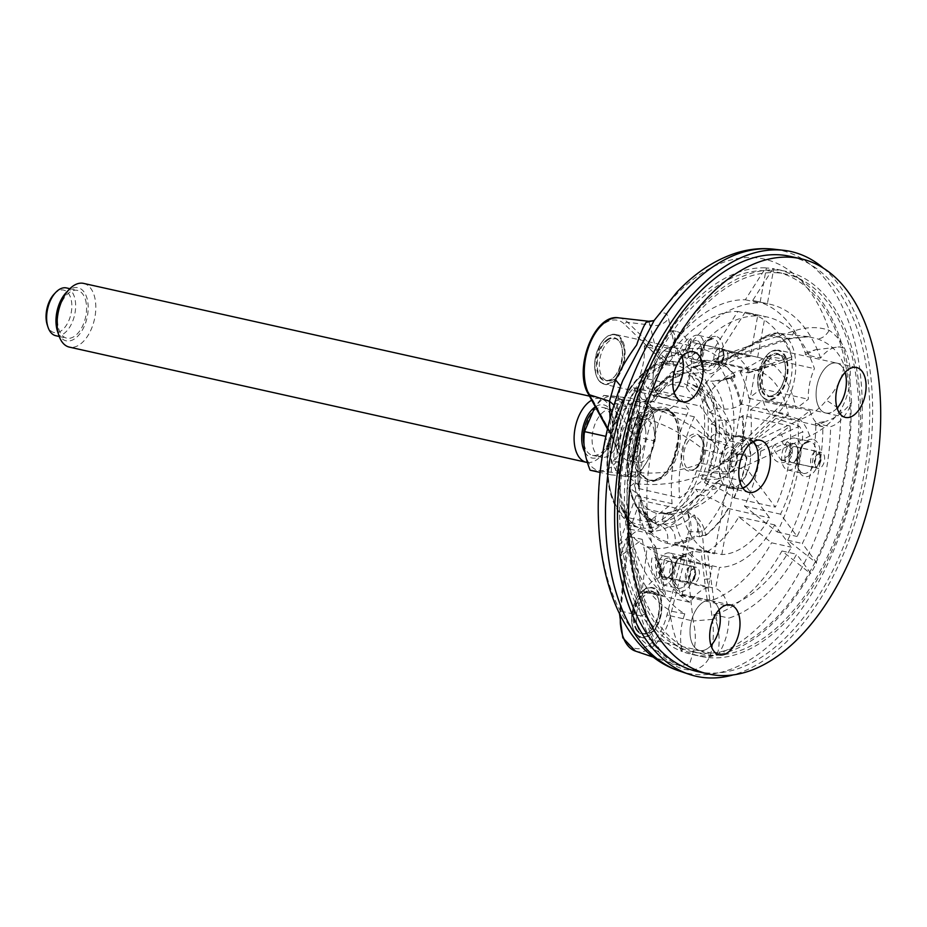 <?xml version="1.0" encoding="UTF-8"?>
<svg xmlns="http://www.w3.org/2000/svg" width="927" height="927" viewBox="0 0 927 927"><rect width="100%" height="100%" fill="white"/><g stroke="black" fill="none" stroke-linecap="round" stroke-linejoin="round"><path stroke-width="0.7" stroke-dasharray="4.63 3.48" d="M622.909 380.267L620.082 388.529C617.208 401.009 615.887 410.649 616.119 417.44L619.433 460.024A103.059 58.227 102.6 0 0 628.877 524.821L628.216 525.69C627.567 517.428 624.763 510.464 619.815 504.809L626.374 513.257L628.877 524.821L628.216 525.69L627.741 548.969L628.228 525.493L624.381 511.901L619.815 504.809A86.408 48.818 102.6 0 0 635.354 525.968L637.394 527.034C615.621 517.637 605.528 493.871 607.127 455.725C609.711 406.316 642.793 357.289 673.106 361.542L674.242 361.669A84.809 47.914 102.6 0 0 673.187 361.542A84.809 47.914 102.6 0 0 611.078 435.342A84.809 47.914 102.6 0 0 637.394 527.034A84.809 47.914 102.6 0 0 704.81 455.273A84.809 47.914 102.6 0 0 674.242 361.669L668.807 362.7L676.165 353.175L665.725 358.749L656.026 349.942L652.979 351.889L663.813 360.128C666.362 362.515 666.861 363.685 665.319 363.639L668.796 362.7L666.107 363.581M619.433 460.024L619.549 455.806L617.197 450.14C618.46 454.937 617.22 458.656 613.465 461.287C618.749 462.388 620.731 461.959 619.433 460.024L619.757 461.032C618.448 483.013 620.65 500.418 626.374 513.257M628.877 524.821C633.129 554.925 638.17 581.067 644.624 612.874C647.452 627.058 652.075 640.07 658.494 651.901C677.88 673.906 700.36 676.061 709.642 656.837C713.373 645.98 714.288 633.5 712.399 619.41C708.135 587.811 704.729 561.832 702.226 531.889C699.491 523.048 694.369 516.177 686.849 511.275C689.201 516.826 689.839 523.512 688.784 531.333L682.411 553.662L685.876 554.566L690.951 531.739L702.226 531.889A103.059 58.227 102.6 0 0 734.497 471.113L809.734 436.107C822.064 430.522 832.434 421.762 840.824 409.804C857.058 380.962 851.959 346.038 829.236 330.371C818.541 326.559 806.93 326.71 794.381 330.846C767.405 339.491 741.901 348.274 717.88 357.196C710.476 362.133 702.295 365.18 693.338 366.339C700.719 366.976 707.44 366.501 713.489 364.925L717.707 363.905L727.811 359.097L729.653 357.046L714.369 363.442L717.88 357.196A103.059 58.227 102.6 0 0 698.24 348.471A103.059 58.227 102.6 0 0 676.165 353.175L668.541 318.714C667.579 313.28 664.613 311.715 659.642 314.021L654.23 320.36M794.381 330.846L790.974 338.645L788.251 338.343L808.182 336.64L817.487 338.853C830.627 343.674 839.422 352.387 843.894 364.983C843.118 376.768 837.301 388.517 826.444 400.232C819.352 409.189 810.58 415.632 800.094 419.595L778.205 412.909L742.817 447.324L740.291 444.659L727.208 458.969C721.739 463.616 715.517 467.44 708.529 470.452C717.869 471.936 726.525 472.156 734.497 471.113L728.587 460.881L742.817 447.324L800.094 419.595C804.23 423.512 807.44 429.016 809.734 436.107M697.371 671.53A212.7 120.174 102.6 0 0 860.916 490.059A212.7 120.174 102.6 0 0 789.897 256.304M823.651 268.355A217.602 122.932 -77.4 0 1 863.616 490.661A217.602 122.932 -77.4 0 1 733.048 674.96M663.199 356.42L661.021 358.448A101.889 57.567 102.6 0 0 615.771 443.651L610.372 432.133L617.197 450.14L615.771 443.651L615.458 445.145M648.796 321.275L649.978 325.018L627.637 322.295L656.026 349.942L649.978 325.018C657.533 326.686 663.72 324.589 668.541 318.714M610.059 419.664L611.067 434.624L607.799 428.668M712.399 619.41L693.153 620.997C695.76 631.878 696.003 641.484 693.906 649.839L689.665 663.848L679.445 665.934L654.381 646.026C648.68 636.919 644.172 626.907 640.835 615.957L646.177 613.35L644.624 612.874M620.708 386.049L620.082 388.529A204.404 115.481 102.6 0 0 658.494 651.901L658.691 647.903C661.739 654.08 667.938 659.804 677.313 665.088L654.08 657.382M686.849 511.275A86.408 48.818 102.6 0 1 635.354 525.968C631.496 523.419 627.834 518.726 624.381 511.889L627.95 525.621L628.089 532.063L619.815 610.603L620.754 611.032L627.741 548.969L640.835 615.957L620.754 611.032A44.264 25.006 102.6 0 0 620.383 615.47M693.153 620.997L685.876 554.566L670.453 615.829L693.153 620.997M788.251 338.343L729.653 357.046L766.942 335.725L788.251 338.343M653.57 320.649L659.642 314.021A204.404 115.481 102.6 0 1 756.142 257.799A204.404 115.481 102.6 0 1 829.236 330.371C825.818 335.875 821.901 338.703 817.487 338.853M623.002 380.058L620.626 387.347C618.332 396.316 617.069 404.879 616.849 413.036L616.119 417.44M614.161 405.296L616.849 413.025L619.572 455.841M611.067 434.624L616.861 449.491L617.243 453.685L613.465 461.287A86.408 48.818 102.6 0 1 665.319 363.639C667.788 363.477 667.927 361.854 665.725 358.749L663.813 360.128M808.634 336.698L790.974 338.645L718.935 361.854L717.707 363.905A101.889 57.567 102.6 0 1 730.963 454.763L732.967 456.941M713.489 364.925L714.369 363.442L693.338 366.339A86.408 48.818 102.6 0 1 708.529 470.452L728.587 460.881L727.208 458.969M693.906 649.839C700.163 650.337 705.412 652.666 709.642 656.837A204.404 115.481 102.6 0 0 840.824 409.804L826.444 400.232M626.374 513.234L629.676 525.03L646.177 613.35C648.877 626.258 653.048 637.776 658.691 647.903L654.381 646.026M688.784 531.333L690.951 531.739C691.53 523.732 690.163 516.907 686.849 511.264M617.243 453.685L617.197 450.14M727.811 359.097L765.099 337.776A41.564 23.476 102.6 0 1 791.6 357.741A41.564 23.476 102.6 0 1 775.667 410.244A2.723 1.703 45.8 0 0 778.205 412.909A44.264 25.006 102.6 0 0 795.795 365.412A44.264 25.006 102.6 0 0 777.695 333.175A44.264 25.006 102.6 0 0 766.942 335.725A2.723 1.993 -119.8 0 0 765.945 335.91L729.653 357.046M627.741 548.969L620.325 610.429A41.564 23.476 102.6 0 0 637.116 648.68A41.564 23.476 102.6 0 0 666.988 614.925L682.411 553.662M689.734 538.344L687.116 537.336A101.889 57.567 102.6 0 1 628.61 531.692L628.483 532.446L628.61 531.692M665.273 409.259A36.396 20.568 -77.4 0 1 666.698 409.491A36.396 20.568 -77.4 0 1 679.839 428.853A36.396 20.568 -77.4 0 1 679.352 446.999A36.396 20.568 -77.4 0 1 650.858 480.534A36.396 20.568 -77.4 0 1 647.509 479.224A36.396 20.568 -77.4 0 1 638.703 440.534A36.396 20.568 -77.4 0 1 663.106 409.247A36.396 20.568 -77.4 0 1 665.273 409.259M654.323 431.461A21.924 12.387 102.6 0 0 646.409 419.792A21.924 12.387 102.6 0 0 631.6 432.028A21.924 12.387 102.6 0 0 628.657 445.238A21.924 12.387 102.6 0 0 636.861 462.596A21.924 12.387 102.6 0 0 650.07 453.616A21.924 12.387 102.6 0 0 654.323 431.461M66.454 287.938A24.484 13.835 -77.4 0 1 75.307 300.962A24.484 13.835 -77.4 0 1 70.556 325.713A24.484 13.835 -77.4 0 1 55.805 335.725M54.183 294.033A21.761 12.294 -77.4 0 1 70.834 298.39A21.761 12.294 -77.4 0 1 64.206 328.123A21.761 12.294 -77.4 0 1 47.277 324.995M83.569 283.395A32.642 18.436 -77.4 0 1 95.365 300.765A32.642 18.436 -77.4 0 1 89.027 333.755A32.642 18.436 -77.4 0 1 69.374 347.115M66.13 292.642A27.196 15.365 -77.4 0 1 86.941 298.088A27.196 15.365 -77.4 0 1 78.668 335.238A27.196 15.365 -77.4 0 1 57.509 331.333M584.902 452.249A27.196 15.365 102.6 0 0 603.778 453.071A27.196 15.365 102.6 0 0 613.57 419.352A27.196 15.365 102.6 0 0 612.411 414.369A27.196 15.365 102.6 0 0 594.682 407.301M587.44 462.492A32.642 18.436 102.6 0 0 600.592 456.42A32.642 18.436 102.6 0 0 612.33 415.956A32.642 18.436 102.6 0 0 610.939 409.977A32.642 18.436 102.6 0 0 600.545 398.598A32.642 18.436 102.6 0 0 591.704 400.186M603.744 395.4L628.599 397.799L649.317 402.411L624.462 400.012L603.744 395.4L595.18 406.536M624.462 400.012C621.658 412.863 615.25 424.925 605.238 436.223C610.708 449.919 612.585 462.782 610.87 474.821L600.209 472.446M610.87 474.821L635.725 477.22L614.995 472.608L590.14 470.209M635.725 477.22C645.713 465.98 652.121 453.906 654.949 441.02L634.219 436.397C624.23 447.637 617.822 459.711 614.995 472.608M634.219 436.397L628.668 416.49L628.599 397.799M654.949 441.02C656.664 428.981 654.798 416.107 649.317 402.411M616.27 470.522A37.984 21.46 102.6 0 0 643.257 467.092A37.984 21.46 102.6 0 0 654.856 422.376A37.984 21.46 102.6 0 0 622.481 411.391A37.984 21.46 102.6 0 0 616.27 470.522M645.563 429.502A21.924 12.387 102.6 0 0 637.649 417.834A21.924 12.387 102.6 0 0 620.777 436.547A21.924 12.387 102.6 0 0 628.1 460.638A21.924 12.387 102.6 0 0 641.31 451.669A21.924 12.387 102.6 0 0 645.563 429.502M628.576 416.513A37.984 21.46 102.6 0 0 591.38 412.932A37.984 21.46 102.6 0 0 599.804 470.696A37.984 21.46 102.6 0 0 628.576 416.513M620.754 422.515A24.484 13.835 102.6 0 0 611.913 409.491A24.484 13.835 102.6 0 0 593.083 430.371A24.484 13.835 102.6 0 0 601.264 457.278A24.484 13.835 102.6 0 0 616.003 447.254A24.484 13.835 102.6 0 0 620.754 422.515M583.987 444.16A24.484 13.835 102.6 0 0 592.504 455.319A24.484 13.835 102.6 0 0 607.243 445.308A24.484 13.835 102.6 0 0 611.994 420.557A24.484 13.835 102.6 0 0 603.153 407.532A24.484 13.835 102.6 0 0 590.974 413.674M86.257 303.407A24.484 13.835 102.6 0 0 77.416 290.383A24.484 13.835 102.6 0 0 58.586 311.263A24.484 13.835 102.6 0 0 66.767 338.17A24.484 13.835 102.6 0 0 81.506 328.146A24.484 13.835 102.6 0 0 86.257 303.407M673.778 347.405A25.55 14.438 102.6 0 0 653.778 370.951A25.55 14.438 102.6 0 0 662.666 397.277L604.369 384.288L601.646 383.164L598.436 380.093L595.945 375.006L594.624 363.314L600.348 344.044L605.377 337.81L608.321 335.701L615.482 334.415A25.55 14.438 102.6 0 0 614.485 334.265A25.55 14.438 102.6 0 0 595.493 357.961A25.55 14.438 102.6 0 0 604.369 384.288A25.55 14.438 102.6 0 0 624.022 362.492A25.55 14.438 102.6 0 0 615.482 334.415L673.778 347.405A25.55 14.438 102.6 0 1 682.04 356.71A25.574 14.45 102.6 0 0 673.79 347.382A25.574 14.45 102.6 0 0 653.767 370.951A25.574 14.45 102.6 0 0 662.666 397.301A25.574 14.45 102.6 0 0 674.103 392.376A25.55 14.438 102.6 0 1 662.666 397.277L682.376 401.692M718.981 609.85A25.574 14.45 102.6 0 0 710.708 600.545A25.574 14.45 102.6 0 0 690.696 624.103A25.574 14.45 102.6 0 0 699.584 650.453A25.574 14.45 102.6 0 0 711.032 645.54A25.55 14.438 102.6 0 1 699.595 650.43A25.55 14.438 102.6 0 1 690.708 624.103A25.55 14.438 102.6 0 1 710.708 600.569A25.55 14.438 102.6 0 1 718.97 609.862M694.427 416.802A94.114 53.175 102.6 0 0 679.688 497.915L719.074 467.706A26.651 15.064 102.6 0 0 720.742 479.166A26.651 15.064 102.6 0 0 726.559 486.999L714.416 553.825A94.114 53.175 102.6 0 1 714.393 553.825A94.114 53.175 102.6 0 1 681.357 509.375L721.229 478.795A25.84 14.6 102.6 0 1 719.561 467.335L719.074 467.706A26.651 15.064 102.6 0 1 721.669 453.43L722.006 453.882A25.84 14.6 102.6 0 1 727.707 443.129L700.14 406.049A94.114 53.175 102.6 0 1 747.938 369.386L735.795 436.223A26.651 15.064 102.6 0 0 727.371 442.677A26.651 15.064 102.6 0 0 721.669 453.43L694.427 416.802L647.359 406.316L647.95 407.115A92.63 52.329 102.6 0 0 636.235 442.283L637.753 448.274L634.068 452.944L640.545 449.711L640.661 446.432L638.239 442.828L637.741 446.211M663.628 513.859A67.138 55.261 -84.5 0 0 671.229 513.929A67.138 55.261 -84.5 0 0 715.574 482.758A25.84 14.6 102.6 0 0 723.5 476.675A67.138 24.287 28 0 1 722.145 484.311A67.138 24.287 28 0 1 695.725 489.247A67.08 37.903 -77.4 0 1 663.628 513.859L662.272 521.31L663.686 524.149A29.583 24.345 95.5 0 1 669.34 526.907C674.033 530.534 675.922 535.76 674.983 542.585L674.717 544.045L721.797 554.543A94.114 53.175 102.6 0 0 769.595 517.88L742.353 481.252A26.651 15.064 102.6 0 0 748.066 470.499A26.651 15.064 102.6 0 0 750.661 456.223L790.036 426.014A94.114 53.175 102.6 0 1 775.296 507.127L747.73 470.047A25.84 14.6 102.6 0 1 742.017 480.8L742.353 481.252A26.651 15.064 102.6 0 1 733.941 487.706L734.091 486.884A25.84 14.6 102.6 0 1 729.248 487.185L737.127 488.946A25.84 14.6 102.6 0 0 742.909 488.286M721.797 554.543L733.941 487.706A26.651 15.064 102.6 0 1 729.074 487.984L748.784 492.376M709.665 412.55A67.138 30.973 171.7 0 1 731.461 429.699A67.138 30.973 171.7 0 1 729.989 441.009A25.84 14.6 102.6 0 0 724.508 433.639A67.138 55.261 -84.5 0 0 687.463 382.7A67.08 37.903 -77.4 0 1 689.074 383.21A67.08 37.903 -77.4 0 1 709.665 412.55L714.045 409.189L717.336 408.506A29.583 13.65 -8.3 0 0 724.103 409.178C730.708 409.201 736.154 407.718 740.43 404.728L741.287 404.068L788.367 414.554A94.114 53.175 102.6 0 0 755.331 370.105A94.114 53.175 102.6 0 0 755.32 370.105L743.164 436.941A26.651 15.064 102.6 0 0 740.661 435.945A26.651 15.064 102.6 0 0 739.619 435.783A26.651 15.064 102.6 0 0 735.795 436.223L735.644 437.057A25.84 14.6 102.6 0 1 740.488 436.744L748.367 438.506A25.84 14.6 102.6 0 0 747.359 438.344A25.84 14.6 102.6 0 0 729.885 455.644A25.84 14.6 102.6 0 0 737.127 488.946M788.367 414.554L748.993 444.763A26.651 15.064 102.6 0 0 743.164 436.941L743.014 437.764A25.84 14.6 102.6 0 0 740.488 436.744M708.193 482.04A67.138 55.261 95.5 0 1 656.246 513.152A67.08 37.903 -77.4 0 1 634.045 483.291A67.138 30.973 -8.3 0 0 702.712 474.67A25.84 14.6 102.6 0 0 708.193 482.04L726.71 486.165L726.559 486.999A26.651 15.064 102.6 0 0 729.074 487.984M750.661 456.223A26.651 15.064 102.6 0 0 748.993 444.763L748.506 445.134A25.84 14.6 102.6 0 1 750.175 456.594L750.661 456.223M856.502 367.498L836.791 363.106A25.55 14.438 102.6 0 0 816.791 386.663A25.55 14.438 102.6 0 0 825.667 412.99L767.382 400L764.648 398.877L761.449 395.817L758.946 390.719L757.626 379.027L763.35 359.757L768.39 353.523L771.322 351.414L778.495 350.128A25.55 14.438 102.6 0 0 777.498 349.977A25.55 14.438 102.6 0 0 758.495 373.674A25.55 14.438 102.6 0 0 767.382 400A25.55 14.438 102.6 0 0 787.023 378.204A25.55 14.438 102.6 0 0 778.495 350.128L836.78 363.117A25.55 14.438 102.6 0 1 845.053 372.422A25.574 14.45 102.6 0 0 836.791 363.106A25.574 14.45 102.6 0 0 816.78 386.663A25.574 14.45 102.6 0 0 825.667 413.013A25.574 14.45 102.6 0 0 837.104 408.1M771.264 396.675A21.518 12.155 -77.4 0 1 770.418 396.547A21.518 12.155 -77.4 0 1 763.234 372.909A21.518 12.155 -77.4 0 1 779.781 354.554A21.518 12.155 -77.4 0 1 787.116 377.463A21.518 12.155 -77.4 0 1 771.264 396.675M825.667 412.99A25.55 14.438 102.6 0 0 837.104 408.077M624.543 350.29A21.518 12.155 -77.4 0 1 620.372 372.028A21.518 12.155 -77.4 0 1 607.417 380.835A21.518 12.155 -77.4 0 1 600.232 357.196A21.518 12.155 -77.4 0 1 616.779 338.842A21.518 12.155 -77.4 0 1 624.543 350.29M657.625 624.578A21.518 12.155 -77.4 0 1 644.335 633.987A21.518 12.155 -77.4 0 1 637.15 610.348A21.518 12.155 -77.4 0 1 653.697 591.994A21.518 12.155 -77.4 0 1 657.625 624.578M752.875 441.808A24.751 13.986 102.6 0 0 748.043 439.607A24.751 13.986 102.6 0 0 729.213 465.447A24.751 13.986 102.6 0 0 742.608 487.869M748.413 484.276A25.84 14.6 102.6 0 0 756.606 447.521M753.327 441.553A25.84 14.6 102.6 0 0 748.367 438.506M722.446 461.461L743.187 452.944L746.455 458.042C738.9 460.904 730.905 462.052 722.446 461.461A78.552 44.38 102.6 0 0 725.771 420.638A29.583 13.65 171.7 0 1 719.004 419.966L715.725 420.649L711.333 424.021A67.08 37.903 -77.4 0 1 701.438 478.494A67.138 24.287 -152 0 0 728.715 471.936A67.138 24.287 -152 0 0 729.213 465.922A25.84 14.6 102.6 0 0 731.658 452.469A67.138 30.973 -8.3 0 0 733.581 444.265A67.138 30.973 -8.3 0 0 711.333 424.021M642.376 509.896L645.609 513.848L651.055 530.638L652.492 529.804L647.718 515.91L642.376 509.896A78.552 44.38 102.6 0 0 653.083 522.086A78.552 44.38 102.6 0 0 661.959 526.2A29.583 24.345 -84.5 0 0 656.304 523.442L654.891 520.592L656.246 513.152M647.625 515.771L653.129 531.391L651.322 532.121L648.83 531.692A94.114 53.175 102.6 0 0 667.324 543.338A94.114 53.175 102.6 0 0 667.336 543.338L714.416 553.825M741.287 404.068A94.114 53.175 102.6 0 0 730.997 376.953L734.821 377.301L734.891 375.354L732.226 377.764L719.804 381.02L710.731 381.148C719.016 380.58 726.919 378.703 734.427 375.516A93.685 52.932 102.6 0 0 713.906 361.31C707.892 370.082 700.302 374.056 691.113 373.233L688.819 375.261L687.463 382.7M719.804 381.02L733.5 377.347M674.717 544.045A94.114 53.175 102.6 0 0 696.756 536.316L699.595 536.768L705.69 535.458L699.456 535.308L697.915 527.961C697.776 523.129 696.501 518.772 694.08 514.879C700.372 519.549 704.219 526.223 705.632 534.925A93.685 52.932 102.6 0 0 728.089 508.448C719.885 502.167 711.055 497.718 701.612 495.064L698.761 493.326L695.725 489.247M674.056 377.613L675.54 377.451L675.679 372.306L681.635 370.429L679.027 376.026L674.056 377.613A78.552 44.38 102.6 0 0 651.148 402.144A29.583 10.695 28 0 1 645.818 401.611L644.949 402.527L645.818 401.611A77.092 43.557 102.6 0 1 683.732 372.527L683.419 372.515C668.946 373.824 656.061 383.581 644.763 401.797M647.359 406.316A94.114 53.175 102.6 0 0 635.621 441.148L638.193 442.075L640.627 445.748L640.534 447.822A93.685 52.932 102.6 0 0 638.599 488.517L638.981 485.528L628.413 476.71A77.092 43.557 102.6 0 1 640.105 412.364L639.248 413.28L640.105 412.364A29.583 10.695 -152 0 0 645.435 412.886L649.155 411.345L647.95 407.115M675.598 374.914L673.489 372.121A92.63 52.329 102.6 0 0 653.662 396.362L654.763 400.765L651.148 402.144M736.281 455.713L740.847 452.364A92.63 52.329 102.6 0 0 742.098 416.188C737.846 419.166 732.4 420.649 725.771 420.638M725.192 379.699L730.997 376.953M648.97 523.245L649.027 529.943A92.63 52.329 102.6 0 0 667.602 541.878C668.541 535.076 666.664 529.85 661.959 526.2M697.915 527.961L696.756 536.316M632.376 471.831L627.996 475.203L628.413 476.71L627.996 475.203A74.624 42.167 102.6 0 1 639.248 413.28L642.272 417.359A67.138 24.287 28 0 1 703.489 449.757A25.84 14.6 102.6 0 0 701.044 463.21A67.138 30.973 171.7 0 1 632.376 471.831A67.08 37.903 -77.4 0 1 642.272 417.359M654.891 520.592A74.624 42.167 102.6 0 1 629.665 486.663L630.082 488.17L629.665 486.663L634.045 483.291M656.304 523.442A77.092 43.557 102.6 0 1 654.937 523.048A77.092 43.557 102.6 0 1 630.082 488.17L640.545 496.316L640.267 499.977A93.685 52.932 102.6 0 0 652.492 529.804M647.985 406.605L644.949 402.527A74.624 42.167 102.6 0 1 681.438 374.543L680.082 381.994A67.138 55.261 95.5 0 1 717.127 432.932A25.84 14.6 102.6 0 0 709.201 439.004A67.138 24.287 -152 0 0 647.985 406.605A67.08 37.903 -77.4 0 1 680.082 381.994M706.525 360.591A93.685 52.932 102.6 0 0 681.635 370.429L681.588 370.221A94.114 53.175 102.6 0 1 706.768 360.221L687.405 372.677L683.732 372.527L681.438 374.543M733.802 497.695A93.685 52.932 102.6 0 0 746.455 458.042L746.919 457.822A94.114 53.175 102.6 0 1 734.126 497.961L733.802 497.695C725.598 491.426 716.768 486.965 707.313 484.323L704.474 482.573L701.438 478.494M709.201 439.004L727.707 443.129M703.489 449.757L722.006 453.882M701.044 463.21L719.561 467.335M702.712 474.67L721.229 478.795M726.71 486.165A25.84 14.6 102.6 0 0 729.248 487.185M715.574 482.758L734.091 486.884M723.5 476.675L742.017 480.8M729.213 465.922L747.73 470.047M731.658 452.469L750.175 456.594M729.989 441.009L748.506 445.134M724.508 433.639L743.014 437.764M717.127 432.932L735.644 437.057M746.919 457.822L744.439 452.318L741.843 451.391A94.114 53.175 102.6 0 0 742.967 415.528L790.036 426.014M740.847 452.364L741.843 451.391M742.098 416.188L742.967 415.528M640.267 499.977L640.198 500.198A94.114 53.175 102.6 0 0 652.596 530.337M649.027 529.943L648.83 531.692M667.602 541.878L667.336 543.338L714.393 553.825M713.906 361.31L714.149 360.927A94.114 53.175 102.6 0 0 714.149 360.927L755.32 370.105L714.161 360.939A94.114 53.175 102.6 0 1 734.891 375.354M635.621 441.148L636.235 442.283M638.599 488.517L679.688 497.915M640.522 447.556A94.114 53.175 102.6 0 0 638.518 488.738M728.089 508.448L769.595 517.88M705.69 535.458A94.114 53.175 102.6 0 0 728.425 508.703M681.588 370.221L675.528 371.762L672.689 371.333A94.114 53.175 102.6 0 0 653.06 395.562L700.14 406.049M673.489 372.121L672.689 371.333M653.662 396.362L653.06 395.562M640.198 500.198L681.357 509.375M706.768 360.221L747.938 369.386M734.126 497.961L775.296 507.127M662.446 411.275A40.8 23.048 102.6 0 0 680.627 398.239L689.19 409.757A107.173 60.545 102.6 0 0 672.121 503.72L648.158 522.098A148.505 83.905 102.6 0 1 662.446 411.275L615.366 400.788A148.505 83.905 102.6 0 0 614.636 402.828L630.337 431.507L637.73 434.126L640.175 437.822L640.001 439.56L639.827 424.74L637.382 420.777L637.753 434.45M640.175 437.822L639.792 414.299L639.584 426.2M639.792 414.299L637.336 410.638L637.382 420.777M640.001 439.56A107.173 60.545 102.6 0 0 636.073 495.69L628.355 517.683L648.158 522.098M639.503 416.014A148.505 83.905 102.6 0 0 628.355 517.683M614.636 402.828L637.336 410.638M615.366 400.788A40.8 23.048 102.6 0 0 633.547 387.753L642.121 399.27A107.173 60.545 102.6 0 0 630.337 431.507M642.121 399.27L689.19 409.757M636.073 495.69L672.121 503.72M633.547 387.753L680.627 398.239M702.967 453.512A18.899 10.684 -77.4 0 1 685.459 469.572A18.899 10.684 -77.4 0 1 686.27 439.757A18.899 10.684 -77.4 0 1 703.222 444.091A18.899 10.684 -77.4 0 1 702.967 453.512C699.723 464.763 695.656 470.29 690.754 470.105A17.567 9.919 -77.4 0 1 684.3 450.696A17.567 9.919 -77.4 0 1 698.379 435.875A17.567 9.919 -77.4 0 1 703.917 453.813A17.567 9.919 -77.4 0 1 690.754 470.105L725.945 474.114A13.812 7.81 -77.4 0 1 720.87 458.842A13.812 7.81 -77.4 0 1 731.936 447.185A13.812 7.81 -77.4 0 1 736.293 461.298A13.812 7.81 -77.4 0 1 725.945 474.114C730.094 472.863 732.724 475.621 737.255 461.588C738.356 454.253 736.583 449.444 731.936 447.185L698.379 435.875L700.893 437.868C700.464 437.335 704.497 440.534 702.967 453.523M820.615 358.1A161.565 91.275 102.6 0 0 770.013 304.265A161.565 91.275 102.6 0 0 767.371 303.755L773.257 271.402A194.485 109.873 102.6 0 0 769.584 270.939A194.485 109.873 102.6 0 0 765.876 270.696A194.485 109.873 102.6 0 0 672.967 331.055A194.485 109.873 102.6 0 0 643.431 386.675A194.485 109.873 102.6 0 0 621.53 542.527A194.485 109.873 102.6 0 0 623.199 553.987A194.485 109.873 102.6 0 0 681.588 648.251A194.485 109.873 102.6 0 0 692.562 651.785A194.485 109.873 102.6 0 0 719.769 651.936A194.485 109.873 102.6 0 0 809.816 571.971A194.485 109.873 102.6 0 0 815.528 561.229A194.485 109.873 102.6 0 0 850.047 406.594A194.485 109.873 102.6 0 0 841.392 347.289A194.485 109.873 102.6 0 0 777.162 272.144A194.485 109.873 102.6 0 0 773.257 271.402L773.732 268.726A197.196 111.414 102.6 0 0 766.362 268.019L759.989 303.036A161.565 91.275 102.6 0 0 689.178 345.423A40.8 23.048 102.6 0 0 676.235 331.356A40.8 23.048 102.6 0 0 672.967 331.055A40.8 23.048 102.6 0 0 670.673 331.31A197.196 111.414 102.6 0 0 643.211 383.025A40.8 23.048 102.6 0 0 643.431 386.675A40.8 23.048 102.6 0 0 655.041 409.711A161.565 91.275 102.6 0 0 640.592 527.903L619.954 543.732A197.196 111.414 102.6 0 0 621.623 555.192L642.26 539.363A161.565 91.275 102.6 0 0 684.81 613.836A40.8 23.048 102.6 0 0 681.588 648.251A40.8 23.048 102.6 0 0 682.365 651.484A197.196 111.414 102.6 0 0 691.971 654.439A197.196 111.414 102.6 0 0 717.869 654.902A40.8 23.048 102.6 0 0 719.769 651.936A40.8 23.048 102.6 0 0 728.946 618.089A161.565 91.275 102.6 0 0 796.629 554.242L810.905 573.442A197.196 111.414 102.6 0 0 816.617 562.689L802.342 543.5A161.565 91.275 102.6 0 0 830.604 426.64A40.8 23.048 102.6 0 0 850.047 406.594A40.8 23.048 102.6 0 0 851.565 403.118A197.196 111.414 102.6 0 0 843.524 347.973A40.8 23.048 102.6 0 0 841.392 347.289A40.8 23.048 102.6 0 0 841.345 347.277A40.8 23.048 102.6 0 0 820.615 358.1L805.354 354.693L805.239 352.909A161.565 91.275 102.6 0 0 755.331 300.997A161.565 91.275 102.6 0 0 752.701 300.487A374384.141 308156.909 95.5 0 1 773.06 268.575L773.732 268.726M778.344 272.886A194.485 109.873 102.6 0 0 634.972 446.663A194.485 109.873 102.6 0 0 701.333 653.744A194.485 109.873 102.6 0 0 850.87 487.822A194.485 109.873 102.6 0 0 785.922 274.091A194.485 109.873 102.6 0 0 778.344 272.886M708.425 657.614A197.196 111.414 102.6 0 0 853.802 481.414A197.196 111.414 102.6 0 0 786.525 271.437A197.196 111.414 102.6 0 0 651.971 384.983A197.196 111.414 102.6 0 0 700.742 656.397A197.196 111.414 102.6 0 0 708.425 657.614M815.343 423.233L815.887 425.864L825.992 421.298L815.343 423.233L830.604 426.64M815.887 425.864A161.565 91.275 102.6 0 1 787.672 540.221A374384.141 135416.96 28 0 0 815.934 562.538A197.196 111.414 102.6 0 0 850.893 402.967C844.126 411.901 835.83 418.019 825.992 421.298M684.81 613.836L669.653 610.87L668.831 609.792L671.368 621.264L668.831 609.792A161.565 91.275 102.6 0 1 627.591 536.096L642.26 539.363M627.591 536.096A374384.164 172739.961 171.7 0 0 620.951 555.041A197.196 111.414 102.6 0 0 681.681 651.333C676.629 642.133 673.199 632.11 671.368 621.264M673.917 342.028L675.864 340.429L675.227 336.2L673.917 342.028L689.178 345.423M675.864 340.429A161.565 91.275 102.6 0 1 745.32 299.769A374384.141 308156.932 -84.5 0 1 765.679 267.868A197.196 111.414 102.6 0 0 669.989 331.159L672.77 330.58L675.227 336.2M639.781 406.316L639.584 403.326L639.526 408.865L639.781 406.316L655.041 409.711M639.526 408.865A161.565 91.275 102.6 0 0 625.922 524.636A374384.141 172739.949 -8.3 0 0 619.282 543.581L619.954 543.732M639.584 403.326C639.201 399.062 640.186 392.237 642.527 382.874A197.196 111.414 102.6 0 0 619.282 543.581M805.239 352.909L815.563 349.734L805.354 354.693M815.563 349.734L839.584 346.883L842.852 347.822A197.196 111.414 102.6 0 0 777.081 269.34A197.196 111.414 102.6 0 0 773.06 268.575M713.686 614.694L717.452 625.713L715.806 614.323L713.686 614.694L728.946 618.089M715.806 614.323A161.565 91.275 102.6 0 0 781.959 550.974A374384.141 135416.983 -152 0 0 810.233 573.292L810.905 573.442M717.452 625.713C719.758 636.606 719.676 646.293 717.197 654.752A197.196 111.414 102.6 0 0 810.233 573.292M620.951 555.041L621.623 555.192M745.32 299.769L759.989 303.036M765.679 267.868L766.362 268.019M842.852 347.822L843.524 347.973M752.701 300.487L767.371 303.755M787.672 540.221L802.342 543.5M815.934 562.538L816.617 562.689M850.893 402.967L851.565 403.118M717.197 654.752L717.869 654.902M781.959 550.974L796.629 554.242M642.527 382.874L643.211 383.025M625.922 524.636L640.592 527.903M669.989 331.159L670.673 331.31M681.681 651.333L682.365 651.484M821.252 452.388A8.158 4.612 102.6 0 0 815.239 459.676A8.158 4.612 102.6 0 0 818.02 468.367A8.158 4.612 102.6 0 0 824.3 461.403A8.158 4.612 102.6 0 0 821.577 452.434A8.158 4.612 102.6 0 0 821.252 452.388M794.96 446.536A8.158 4.612 102.6 0 0 788.947 453.824A8.158 4.612 102.6 0 0 791.739 462.515A8.158 4.612 102.6 0 0 795.296 461.032A8.158 4.612 102.6 0 0 797.88 449.433A8.158 4.612 102.6 0 0 795.285 446.582A8.158 4.612 102.6 0 0 794.96 446.536M793.257 443.373A10.881 6.141 102.6 0 0 784.879 457.081A10.881 6.141 102.6 0 0 793.697 462.712A10.881 6.141 102.6 0 0 797.15 447.231A10.881 6.141 102.6 0 0 793.257 443.373M794.23 438.031A16.315 9.224 102.6 0 0 782.203 452.608A16.315 9.224 102.6 0 0 787.765 469.989A16.315 9.224 102.6 0 0 800.314 456.061A16.315 9.224 102.6 0 0 794.868 438.123A16.315 9.224 102.6 0 0 794.23 438.031M810.001 410.707A40.8 23.048 102.6 0 0 822.898 426.744A148.505 83.905 102.6 0 1 797.104 536.466L780.534 514.172A107.173 60.545 102.6 0 0 797.614 420.209L810.001 410.707L762.921 400.221A40.8 23.048 102.6 0 0 775.818 416.258L822.898 426.744M792.098 453.651L785.621 444.531L783.28 444.369L777.208 446.71L774.566 450.904L781.102 460.047L792.098 453.651M783.28 444.369L782.156 441.229L774.972 444.554L777.208 446.71M757.382 445.98L781.252 434.647L784.462 440.174L782.156 441.229C792.689 438.83 796.919 457.138 785.922 461.519C776.907 466.965 765.737 453.419 774.972 444.554L760.754 451.206L757.927 445.713L750.395 443.083L775.806 418.367A148.505 83.905 102.6 0 0 775.818 416.258M784.462 440.174L802.863 431.762L799.352 426.258L775.806 418.367M781.252 434.647L799.352 426.258M760.754 451.206A107.173 60.545 102.6 0 1 744.497 506.142L777.313 532.052A148.505 83.905 102.6 0 0 802.863 431.762M750.395 443.083A107.173 60.545 102.6 0 0 750.534 409.722L762.921 400.221M750.534 409.722L797.614 420.209M744.497 506.142L780.534 514.172M777.313 532.052L797.104 536.466M757.649 357.254L765.042 316.582A148.505 83.905 102.6 0 1 767.162 317.011A148.505 83.905 102.6 0 1 814.427 368.645A40.8 23.048 102.6 0 0 808.321 399.247L795.945 408.749A107.173 60.545 102.6 0 0 758.17 357.37A107.173 60.545 102.6 0 0 757.649 357.254L721.612 349.224L745.238 312.179L765.042 316.582M748.68 372.851L791.102 359.653L791.959 357.022L773.199 362.909L771.16 365.412L746.745 373.083M791.102 359.653L772.064 365.516M740.001 371.808A107.173 60.545 102.6 0 1 748.865 398.262L761.252 388.761A40.8 23.048 102.6 0 1 767.347 358.146A148.505 83.905 102.6 0 0 766.78 356.501L740.001 371.808L748.68 372.863L749.016 370.673L773.199 362.909M766.78 356.501L789.642 359.722M749.016 370.673A107.173 60.545 102.6 0 0 722.133 349.328A107.173 60.545 102.6 0 0 721.612 349.224M791.959 357.022A148.505 83.905 102.6 0 0 747.371 312.596A148.505 83.905 102.6 0 0 745.238 312.179M748.865 398.262L795.945 408.749M761.252 388.761L808.321 399.247M767.347 358.146L814.427 368.645M696.05 567.254A8.158 4.612 102.6 0 0 690.036 574.543A8.158 4.612 102.6 0 0 692.817 583.234A8.158 4.612 102.6 0 0 699.097 576.27A8.158 4.612 102.6 0 0 696.374 567.301A8.158 4.612 102.6 0 0 696.05 567.254M669.769 561.391A8.158 4.612 102.6 0 0 663.755 568.691A8.158 4.612 102.6 0 0 666.536 577.37A8.158 4.612 102.6 0 0 670.094 575.899A8.158 4.612 102.6 0 0 672.689 564.288A8.158 4.612 102.6 0 0 670.082 561.449A8.158 4.612 102.6 0 0 669.769 561.391M668.066 558.239A10.881 6.141 102.6 0 0 659.676 571.947A10.881 6.141 102.6 0 0 668.506 577.579A10.881 6.141 102.6 0 0 671.948 562.098A10.881 6.141 102.6 0 0 668.066 558.239M669.027 552.898A16.315 9.224 102.6 0 0 657 567.475A16.315 9.224 102.6 0 0 662.573 584.856A16.315 9.224 102.6 0 0 675.123 570.928A16.315 9.224 102.6 0 0 669.665 552.99A16.315 9.224 102.6 0 0 669.027 552.898M708.263 587.695A40.8 23.048 102.6 0 0 690.314 602.376A148.505 83.905 102.6 0 1 649.827 533.558L673.79 515.18A107.173 60.545 102.6 0 0 711.554 566.571A107.173 60.545 102.6 0 0 712.087 566.675L708.263 587.695L661.183 577.208A40.8 23.048 102.6 0 0 643.234 591.878L690.314 602.376M661.032 567.208L659.688 563.431L655.98 558.402L655.493 567.127L660.256 575.876L661.646 569.781L661.032 567.208M661.646 569.781L660.58 571.31L658.877 563.048L659.688 563.431L658.877 563.048L655.609 546.571L665.609 594.983L664.335 595.713L642.121 591.264A148.505 83.905 102.6 0 0 643.234 591.878M660.256 575.876L659.526 576.107L660.58 571.31C659.12 582.33 656.131 581.287 651.635 568.181C650.696 554.902 653.106 553.187 658.877 563.048M654.219 547.347L664.335 595.713M661.658 574.114L665.609 594.983A148.505 83.905 102.6 0 1 630.024 529.155L637.753 507.15A107.173 60.545 102.6 0 0 655.609 546.571L654.346 547.984L647.139 546.687L642.121 591.264M659.873 574.995L661.125 573.952L660.58 571.31M647.139 546.687A107.173 60.545 102.6 0 0 664.485 556.073A107.173 60.545 102.6 0 0 665.007 556.188L661.183 577.208M665.007 556.188L712.087 566.675M637.753 507.15L673.79 515.18M630.024 529.155L649.827 533.558M727.73 605.98A40.8 23.048 102.6 0 0 715.644 588.413L719.456 567.394A107.173 60.545 102.6 0 0 774.833 524.925L791.403 547.208A148.505 83.905 102.6 0 1 727.73 605.98L680.65 595.482A40.8 23.048 102.6 0 0 668.564 577.915L672.388 556.907A107.173 60.545 102.6 0 0 693.025 551.113L701.229 552.504L707.463 551.577L710.882 578.749L704.45 579.294L701.148 551.866M680.65 595.482A148.505 83.905 102.6 0 0 681.948 595.111L707.174 599.85L713.732 599.63L710.882 578.749M707.174 599.85L704.45 579.294M707.463 551.577A107.173 60.545 102.6 0 0 738.784 516.895L771.6 542.793L791.403 547.208M713.732 599.63A148.505 83.905 102.6 0 0 771.6 542.793M681.948 595.111L693.025 551.113M672.388 556.907L719.456 567.394M668.564 577.915L715.644 588.413M738.784 516.895L774.833 524.925M686.339 387.486A40.8 23.048 102.6 0 0 691.38 356.779A148.505 83.905 102.6 0 1 757.66 315.875L750.267 356.536A107.173 60.545 102.6 0 0 694.902 399.004L686.339 387.486L639.259 376.999A40.8 23.048 102.6 0 0 644.311 346.292L691.38 356.779M724.52 349.537A8.158 4.612 102.6 0 0 718.506 356.825A8.158 4.612 102.6 0 0 721.287 365.516A8.158 4.612 102.6 0 0 727.568 358.552A8.158 4.612 102.6 0 0 724.833 349.583A8.158 4.612 102.6 0 0 724.52 349.537M696.525 340.522A10.881 6.141 102.6 0 0 688.135 354.23A10.881 6.141 102.6 0 0 696.965 359.861A10.881 6.141 102.6 0 0 700.418 344.38A10.881 6.141 102.6 0 0 696.525 340.522M697.498 335.168A16.315 9.224 102.6 0 0 685.47 349.757A16.315 9.224 102.6 0 0 691.032 367.138A16.315 9.224 102.6 0 0 703.581 353.21A16.315 9.224 102.6 0 0 698.135 335.273A16.315 9.224 102.6 0 0 697.498 335.168M698.228 343.674A8.158 4.612 102.6 0 0 692.214 350.962A8.158 4.612 102.6 0 0 695.007 359.653A8.158 4.612 102.6 0 0 698.564 358.181A8.158 4.612 102.6 0 0 701.148 346.571A8.158 4.612 102.6 0 0 698.552 343.732A8.158 4.612 102.6 0 0 698.228 343.674M688.865 349.352L691.669 342.295L684.578 349.549L681.855 354.415L681.623 356.582C683.037 356.339 685.459 353.929 688.865 349.352M681.855 354.415L678.24 354.728L678.831 357.822L682.492 355.481C690.279 347.486 691.241 339.386 690.557 341.31L691.669 342.283M674.056 366.072L671.866 355.841L678.066 353.732L678.24 354.728C678.738 348.482 690.302 333.593 691.078 339.27C692.805 342.712 682.237 358.784 678.831 357.822L680.105 364.033L673.999 365.829L665.829 364.659A107.173 60.545 102.6 0 0 647.822 388.517L639.259 376.999M678.066 353.732L676.722 345.91L670.476 348.228L645.447 344.798A148.505 83.905 102.6 0 0 644.311 346.292M671.866 355.841L670.476 348.228M665.829 364.659L645.447 344.798M680.105 364.033A107.173 60.545 102.6 0 1 714.23 348.506L737.857 311.46A148.505 83.905 102.6 0 0 676.722 345.91M647.822 388.517L694.902 399.004M714.23 348.506L750.267 356.536M737.857 311.46L757.66 315.875M679.711 671.125A216.536 122.341 102.6 0 0 853.292 488.355A216.536 122.341 102.6 0 0 773.744 249.178L772.272 249.027M670.661 363.755A82.097 46.385 102.6 0 0 608.494 480.835A82.097 46.385 102.6 0 0 688.865 488.587A82.097 46.385 102.6 0 0 670.661 363.755M677.44 446.455A37.914 21.425 -77.4 0 1 639.421 475.621A37.914 21.425 -77.4 0 1 651.148 411.101A37.914 21.425 -77.4 0 1 677.44 446.455M618.657 317.845A44.264 25.006 102.6 0 1 627.637 322.295A2.723 2.121 -45.8 0 0 624.589 324.23L652.979 351.889M610.372 432.133L588.494 392.191A41.564 23.476 102.6 0 1 591.866 338.482A41.564 23.476 102.6 0 1 624.589 324.23M635.458 651.113A44.264 25.006 102.6 0 0 670.453 615.829L666.988 614.925M775.667 410.244L740.291 444.659M808.182 336.64L777.695 333.175L765.945 335.91A2.723 1.993 -119.8 0 0 765.099 337.776M619.526 613.767L620.325 610.429M588.309 393.987A2.723 1.889 151.3 0 1 588.494 392.191M677.811 446.652A36.396 20.568 -77.4 0 1 649.317 480.186A36.396 20.568 -77.4 0 1 637.162 440.198A36.396 20.568 -77.4 0 1 665.146 409.143A36.396 20.568 -77.4 0 1 677.811 446.652M785.099 376.235A21.518 12.155 -77.4 0 1 769.097 396.2A21.518 12.155 -77.4 0 1 768.251 396.061A21.518 12.155 -77.4 0 1 761.067 372.422A21.518 12.155 -77.4 0 1 777.614 354.068A21.518 12.155 -77.4 0 1 785.099 376.235M784.96 376.177A22.051 12.457 -77.4 0 1 762.863 393.129A22.051 12.457 -77.4 0 1 769.677 355.609A22.051 12.457 -77.4 0 1 784.96 376.177M776.965 350.406A25.006 14.125 102.6 0 0 758.031 386.072A25.006 14.125 102.6 0 0 782.515 388.436A25.006 14.125 102.6 0 0 776.965 350.406M607.173 340.464A21.518 12.155 -77.4 0 1 614.613 338.355A21.518 12.155 -77.4 0 1 622.376 349.803A21.518 12.155 -77.4 0 1 618.205 371.542A21.518 12.155 -77.4 0 1 605.25 380.348A21.518 12.155 -77.4 0 1 597.22 362.967A21.518 12.155 -77.4 0 1 607.173 340.464M606.675 339.896A22.051 12.457 -77.4 0 1 621.959 360.452A22.051 12.457 -77.4 0 1 599.85 377.416A22.051 12.457 -77.4 0 1 606.675 339.896M613.964 334.693A25.006 14.125 102.6 0 0 595.018 370.36A25.006 14.125 102.6 0 0 619.503 372.724A25.006 14.125 102.6 0 0 613.964 334.693M637.452 630.221A21.518 12.155 -77.4 0 1 636.351 605.215A21.518 12.155 -77.4 0 1 651.53 591.507A21.518 12.155 -77.4 0 1 655.459 624.091A21.518 12.155 -77.4 0 1 642.179 633.512A21.518 12.155 -77.4 0 1 637.452 630.221M636.779 630.569A22.051 12.457 -77.4 0 1 643.593 593.06A22.051 12.457 -77.4 0 1 658.888 613.616A22.051 12.457 -77.4 0 1 636.779 630.569M650.881 587.845A25.006 14.125 102.6 0 0 631.947 623.512A25.006 14.125 102.6 0 0 656.432 625.876A25.006 14.125 102.6 0 0 650.881 587.845M710.708 600.569L651.368 587.405A25.55 14.438 102.6 0 0 632.411 611.113A25.55 14.438 102.6 0 0 641.299 637.44A25.55 14.438 102.6 0 0 660.939 615.644A25.55 14.438 102.6 0 0 652.411 587.579A25.55 14.438 102.6 0 0 651.414 587.417L645.238 588.865L642.307 590.962L637.266 597.197L631.554 616.467L632.863 628.158L635.366 633.257L638.576 636.328L641.299 637.44L699.595 650.43M645.435 412.886A78.552 44.38 102.6 0 0 634.068 452.944M740.43 404.728A92.63 52.329 102.6 0 0 729.931 377.567M724.103 409.178A78.552 44.38 102.6 0 0 710.731 381.148M674.983 542.585A92.63 52.329 102.6 0 0 697.185 534.589M669.34 526.907A78.552 44.38 102.6 0 0 694.08 514.879M717.336 408.506A77.092 43.557 102.6 0 0 691.113 373.233M714.045 409.189A74.624 42.167 102.6 0 0 688.819 375.261M704.474 482.573A74.624 42.167 102.6 0 0 715.725 420.649M707.313 484.323A77.092 43.557 102.6 0 0 719.004 419.966M663.686 524.149A77.092 43.557 102.6 0 0 701.612 495.064M662.272 521.31A74.624 42.167 102.6 0 0 698.761 493.326M743.187 452.944L744.439 452.318M651.055 530.638L651.322 532.121M638.193 442.075L638.239 442.828M699.595 536.768L699.456 535.308M736.768 461.6A11.112 6.28 -77.4 0 1 725.632 470.14A11.112 6.28 -77.4 0 1 729.062 451.24A11.112 6.28 -77.4 0 1 736.768 461.6M809.561 441.449A16.315 9.224 102.6 0 0 797.533 456.026A16.315 9.224 102.6 0 0 803.106 473.407A16.315 9.224 102.6 0 0 815.656 459.479A16.315 9.224 102.6 0 0 810.198 441.542A16.315 9.224 102.6 0 0 809.561 441.449M812.237 439.259A19.038 10.753 102.6 0 0 797.823 466.42A19.038 10.753 102.6 0 0 816.467 468.216A19.038 10.753 102.6 0 0 812.237 439.259M820.546 460.186A5.377 3.036 -77.4 0 1 815.157 464.323A5.377 3.036 -77.4 0 1 816.814 455.169A5.377 3.036 -77.4 0 1 820.546 460.186M819.897 459.85A8.065 4.554 -77.4 0 1 813.582 467.289A8.065 4.554 -77.4 0 1 810.893 458.413A8.065 4.554 -77.4 0 1 817.093 451.542A8.065 4.554 -77.4 0 1 819.897 459.85M684.369 556.304A16.315 9.224 102.6 0 0 672.33 570.893A16.315 9.224 102.6 0 0 677.904 588.274A16.315 9.224 102.6 0 0 690.453 574.346A16.315 9.224 102.6 0 0 685.007 556.409A16.315 9.224 102.6 0 0 684.369 556.304M687.046 554.126A19.038 10.753 102.6 0 0 672.62 581.275A19.038 10.753 102.6 0 0 691.264 583.083A19.038 10.753 102.6 0 0 687.046 554.126M695.343 575.053A5.377 3.036 -77.4 0 1 689.955 579.19A5.377 3.036 -77.4 0 1 691.623 570.035A5.377 3.036 -77.4 0 1 695.343 575.053M694.705 574.717A8.065 4.554 -77.4 0 1 688.39 582.144A8.065 4.554 -77.4 0 1 685.69 573.28A8.065 4.554 -77.4 0 1 691.901 566.397A8.065 4.554 -77.4 0 1 694.705 574.717M715.505 336.408A19.038 10.753 102.6 0 0 701.09 363.558A19.038 10.753 102.6 0 0 719.734 365.354A19.038 10.753 102.6 0 0 715.505 336.408M712.828 338.587A16.315 9.224 102.6 0 0 700.8 353.175A16.315 9.224 102.6 0 0 706.374 370.545A16.315 9.224 102.6 0 0 718.923 356.628A16.315 9.224 102.6 0 0 713.466 338.691A16.315 9.224 102.6 0 0 712.828 338.587M723.813 357.335A5.377 3.036 -77.4 0 1 718.425 361.472A5.377 3.036 -77.4 0 1 720.082 352.318A5.377 3.036 -77.4 0 1 723.813 357.335M723.164 356.999A8.065 4.554 -77.4 0 1 716.849 364.427A8.065 4.554 -77.4 0 1 714.161 355.562A8.065 4.554 -77.4 0 1 720.36 348.679A8.065 4.554 -77.4 0 1 723.164 356.999M653.547 320.649L654.172 320.441M619.572 455.806L619.757 461.043M617.243 453.651C620.881 412.202 646.084 370.719 665.945 363.627M728.657 357.231L718.923 361.854M607.648 429.317L610.175 433.929M650.858 480.534L649.317 480.186C661.878 480.835 671.16 469.583 677.173 446.466C679.027 435.47 678.309 426.153 675.018 418.54L671.936 413.535L665.146 409.143L666.698 409.491M628.657 445.238A37.532 37.532 0 0 0 647.509 479.224M663.106 409.247A37.532 37.532 0 0 0 631.6 432.028M612.411 414.369L610.939 409.977M603.778 453.071L600.592 456.42M628.1 460.638L636.861 462.596M637.649 417.834L646.409 419.792M592.504 455.319L601.264 457.278M603.153 407.532L611.913 409.491M59.235 336.489L66.767 338.17M69.884 288.703L77.416 290.383M589.479 396.13L600.545 398.598M673.79 347.382L693.5 351.785M699.584 650.453L719.306 654.844M710.708 600.545L730.418 604.937M740.661 435.945L760.383 440.337M825.667 413.013L845.378 417.405M779.781 354.554L777.614 354.068L781.554 356.501L783.28 359.085C785.482 363.616 786.015 369.317 784.868 376.177C783.234 384.207 780.117 390.128 775.517 393.929L772.052 395.829L768.251 396.061L770.418 396.547M616.779 338.842L614.613 338.355C631.171 342.92 618.1 385.574 605.25 380.348L607.417 380.835M653.697 591.994L651.53 591.507C668.089 596.084 655.03 638.738 642.179 633.512L644.335 633.987M640.627 445.748L640.545 449.711M675.123 377.625L679.027 376.026M637.753 448.274C640.001 435.111 643.802 422.805 649.155 411.345M654.775 400.765C660.001 392.156 665.516 385.435 671.333 380.615L675.54 377.451M629.213 487.498C633.431 506.571 642.005 518.425 654.937 523.048L653.083 522.086L645.609 513.836M639.004 485.516L640.545 449.676M639.039 412.573C629.804 433.176 625.968 454.3 627.533 475.968M640.569 496.304C642.434 504.879 644.821 511.414 647.718 515.91M687.417 372.689C686.038 372.469 683.222 373.593 678.981 376.049M731.461 429.699A67.451 67.451 0 0 0 689.074 383.21M728.715 471.936A67.451 67.451 0 0 0 733.581 444.265M671.229 513.929A67.451 67.451 0 0 0 722.145 484.311M653.129 531.391L652.863 529.92M733.211 377.845L734.821 377.312M692.562 651.785L701.333 653.744M777.162 272.144L785.922 274.091M839.584 346.883L841.345 347.277M755.331 300.997L770.013 304.265M672.77 330.591L676.235 331.356M691.971 654.439L700.742 656.397M777.081 269.34L786.525 271.437M791.739 462.515L818.02 468.367M795.285 446.582L821.577 452.434M797.88 449.433L797.15 447.231M795.296 461.032L793.697 462.712M787.765 469.989L803.106 473.407C801.67 471.913 799.642 474.601 798.089 462.747C799.294 451.843 801.797 445.319 805.586 443.141L810.198 441.542L794.868 438.123M781.09 460.047L813.582 467.289C817.382 467.521 819.862 465.157 821.021 460.186C820.511 453.407 819.201 450.534 817.093 451.542L785.922 444.589M780.835 459.977C782.828 460.476 790.905 460.58 791.148 450.626C790.464 446.976 788.622 444.948 785.621 444.531M722.133 349.328L758.17 357.37M747.371 312.596L767.162 317.011M666.536 577.37L692.817 583.234M670.082 561.449L696.374 567.301M672.689 564.288L671.948 562.098M670.094 575.899L668.506 577.579M662.573 584.856L677.904 588.274C676.467 586.768 674.45 589.468 672.898 577.614C674.091 566.71 676.594 560.186 680.383 558.008L685.007 556.409L669.665 552.99M660.348 575.899L688.39 582.144C692.179 582.388 694.659 580.024 695.829 575.053C695.308 568.274 693.999 565.389 691.901 566.397L655.852 558.355L658.738 563.338L660.291 570.835M664.485 556.073L711.554 566.571M695.007 359.653L721.287 365.516M698.552 343.732L724.833 349.583M691.032 367.138L706.374 370.545C704.926 369.05 702.909 371.75 701.357 359.885C702.562 348.992 705.053 342.469 708.854 340.29L713.466 338.691L698.135 335.273M701.148 346.571L700.418 344.38M698.564 358.181L696.965 359.861M681.635 356.582L716.849 364.427C720.65 364.67 723.13 362.306 724.288 357.335C723.778 350.557 722.469 347.671 720.36 348.679L691.704 342.295"/><path stroke-width="1.39" d="M800.847 258.749L789.897 256.304A212.7 120.174 102.6 0 0 781.6 254.995A212.7 120.174 102.6 0 0 624.786 445.041A212.7 120.174 102.6 0 0 697.371 671.53L708.321 673.975A212.7 120.174 102.6 0 0 871.878 492.492A212.7 120.174 102.6 0 0 800.847 258.749A212.7 120.174 102.6 0 0 792.55 257.428A212.7 120.174 102.6 0 0 635.748 447.486A212.7 120.174 102.6 0 0 708.321 673.975M733.048 674.96A217.602 122.932 -77.4 0 1 689.201 674.323A217.602 122.932 -77.4 0 1 623.408 438.228A217.602 122.932 -77.4 0 1 782.469 250.186A217.602 122.932 -77.4 0 1 783.686 250.313A217.602 122.932 -77.4 0 1 823.651 268.355M679.711 671.125A216.536 122.341 102.6 0 1 614.242 436.177A216.536 122.341 102.6 0 1 772.527 249.05A216.536 122.341 102.6 0 1 773.744 249.178L772.272 249.027C760.661 247.949 749.062 249.131 737.475 252.584C715.737 259.293 695.644 272.376 677.208 291.808L654.172 320.441L622.909 380.267C576.119 495.748 596.293 644.288 679.711 671.125L689.201 674.323M646.142 322.341L648.796 321.275L618.657 317.845A44.264 25.006 102.6 0 0 589.329 345.087A44.264 25.006 102.6 0 0 589.19 394.682L609.514 401.217L615.563 379.908C621.31 367.892 628.332 356.258 636.629 345.006C640.522 333.338 643.686 325.783 646.142 322.341L653.57 320.649L648.796 321.275M614.161 405.296L609.514 401.217L610.059 419.664M615.563 379.908L620.708 386.049M59.235 336.489L55.805 335.725A24.484 13.835 -77.4 0 1 48.007 327.185A24.484 13.835 -77.4 0 1 46.964 322.7A24.484 13.835 -77.4 0 1 55.771 292.364A24.484 13.835 -77.4 0 1 66.454 287.938L69.884 288.703M48.007 327.185L47.277 324.995A21.761 12.294 -77.4 0 1 46.35 321.009A21.761 12.294 -77.4 0 1 54.183 294.033L55.771 292.364M591.704 400.186A32.642 18.436 102.6 0 0 574.288 433.906A32.642 18.436 102.6 0 0 586.339 462.306L69.374 347.115A32.642 18.436 -77.4 0 1 58.969 335.725A32.642 18.436 -77.4 0 1 57.578 329.745A32.642 18.436 -77.4 0 1 69.316 289.282A32.642 18.436 -77.4 0 1 83.569 283.395L589.479 396.13M58.969 335.725L57.509 331.333A27.196 15.365 -77.4 0 1 56.35 326.35A27.196 15.365 -77.4 0 1 66.13 292.642L69.316 289.282M594.682 407.301A27.196 15.365 102.6 0 0 584.902 452.249M586.339 462.306A32.642 18.436 102.6 0 0 587.44 462.492M605.238 436.223L584.508 431.6L595.18 406.536M600.209 472.446L590.14 470.209C584.67 456.571 582.793 443.697 584.508 431.6M590.974 413.674A24.484 13.835 102.6 0 0 583.987 444.16M674.103 392.376A25.574 14.45 102.6 0 0 682.052 356.698A25.55 14.438 102.6 0 1 674.103 392.364M673.489 375.342A25.574 14.45 102.6 0 0 682.376 401.692A25.574 14.45 102.6 0 0 702.04 379.873A25.574 14.45 102.6 0 0 693.5 351.785A25.574 14.45 102.6 0 0 673.489 375.342M718.97 609.862A25.55 14.438 102.6 0 1 711.021 645.516A25.574 14.45 102.6 0 0 718.981 609.85M710.406 628.494A25.574 14.45 102.6 0 0 719.306 654.844A25.574 14.45 102.6 0 0 738.958 633.037A25.574 14.45 102.6 0 0 730.418 604.937A25.574 14.45 102.6 0 0 710.406 628.494M759.34 440.174A26.651 15.064 102.6 0 0 739.688 463.998A26.651 15.064 102.6 0 0 748.784 492.376A26.651 15.064 102.6 0 0 769.283 469.63A26.651 15.064 102.6 0 0 760.383 440.337A26.651 15.064 102.6 0 0 759.34 440.174M836.49 391.055A25.574 14.45 102.6 0 0 845.378 417.405A25.574 14.45 102.6 0 0 865.042 395.597A25.574 14.45 102.6 0 0 856.502 367.498A25.574 14.45 102.6 0 0 836.49 391.055M837.104 408.1A25.574 14.45 102.6 0 0 845.065 372.411A25.55 14.438 102.6 0 1 837.104 408.077M742.608 487.869A24.751 13.986 102.6 0 0 749.051 483.604A24.751 13.986 102.6 0 0 756.895 448.39A24.751 13.986 102.6 0 0 752.875 441.808M742.909 488.286A25.84 14.6 102.6 0 0 748.413 484.276L749.051 483.604M756.895 448.39L756.606 447.521A25.84 14.6 102.6 0 0 753.327 441.553M607.799 428.668L589.19 394.682A2.723 1.889 151.3 0 1 588.309 393.987C573.176 369.409 594.184 313.338 618.657 317.845M620.383 615.47A44.264 25.006 102.6 0 0 635.458 651.113L654.08 657.382M773.744 249.178L783.686 250.313M653.547 320.649L654.172 320.441M635.458 651.113L622.817 637.822L619.526 613.767M588.309 393.987L607.648 429.317"/></g></svg>
